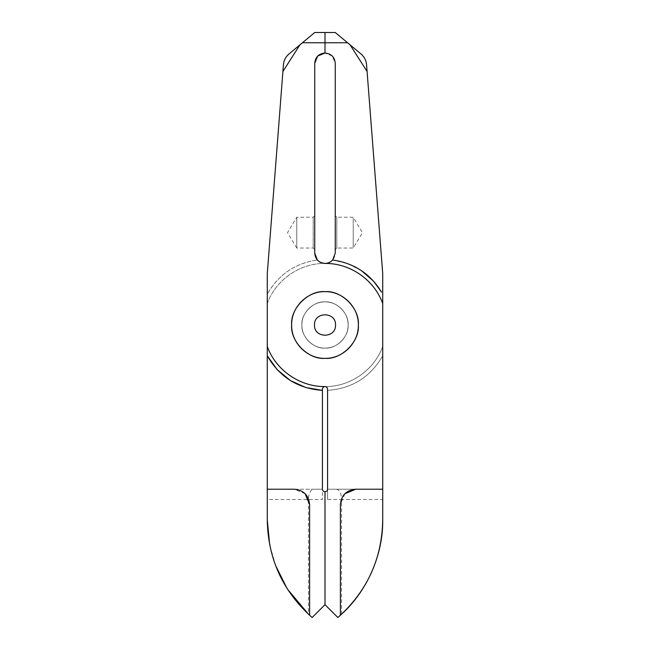 <?xml version="1.0" encoding="UTF-8"?>
<svg xmlns="http://www.w3.org/2000/svg" width="650" height="650" viewBox="0 0 650 650"><rect width="100%" height="100%" fill="white"/><g stroke="black" fill="none" stroke-linecap="round" stroke-linejoin="round"><path stroke-width="0.49" stroke-dasharray="3.25 2.44" d="M348.091 325C349.123 313.576 336.424 300.877 325 301.909C313.576 300.877 300.877 313.576 301.909 325C300.877 336.424 313.576 349.123 325 348.091C336.424 349.123 349.123 336.424 348.091 325C349.123 313.576 336.424 300.877 325 301.909C313.576 300.877 300.877 313.576 301.909 325C300.877 336.424 313.576 349.123 325 348.091C336.424 349.123 349.123 336.424 348.091 325C348.384 312.65 337.342 301.616 325 301.909C337.342 301.624 348.376 312.658 348.091 325C348.376 337.342 337.342 348.376 325 348.091C312.658 348.376 301.624 337.342 301.909 325C301.624 312.658 312.658 301.624 325 301.909C312.658 301.624 301.616 312.65 301.909 325C301.624 337.35 312.642 348.384 325 348.091C337.35 348.376 348.384 337.358 348.091 325C348.376 312.658 337.342 301.624 325 301.909C312.658 301.624 301.624 312.658 301.909 325C301.624 337.342 312.658 348.376 325 348.091C337.342 348.376 348.376 337.342 348.091 325C348.376 312.658 337.342 301.624 325 301.909C312.658 301.624 301.624 312.658 301.909 325C301.624 337.342 312.658 348.376 325 348.091C337.342 348.376 348.376 337.342 348.091 325M358.353 325C359.816 341.559 341.526 359.816 325 358.353C308.441 359.816 290.184 341.526 291.647 325C290.184 308.441 308.474 290.184 325 291.647C341.559 290.184 359.816 308.474 358.353 325C358.767 342.826 342.826 358.767 325 358.353C307.174 358.767 291.233 342.826 291.647 325C291.233 307.174 307.174 291.233 325 291.647C342.826 291.233 358.767 307.174 358.353 325M344.906 493.716L340.397 504.603L340.397 615.249M302.421 42.762L314.738 32.5L335.262 32.5L347.579 42.762L325 42.762L325 32.5L325 53.024L325 42.762L302.421 42.762L299.942 44.826L282.912 71.492L267.272 273.683L267.272 294.214C278.379 274.625 295.084 263.234 317.371 260.016C296.002 263.039 279.687 273.756 268.418 292.159A65.431 65.431 0 0 0 267.272 294.214L267.272 489.214L322.433 489.214C322.595 490.766 323.448 491.619 325 491.774C326.552 491.619 327.405 490.766 327.567 489.214L355.786 489.214M337.829 617.5L325 604.671L312.171 617.5M341.543 614.193L341.543 499.476L327.567 499.476L327.567 389.147M327.567 499.476L327.567 489.214L382.728 489.214L382.728 303.574C374.278 279.89 350.147 263.104 325 263.421C331.232 262.811 334.652 259.391 335.262 253.159L335.262 63.286L332.345 56.119M327.567 390.374C352.081 388.619 370.467 377.089 382.728 355.786C370.459 377.073 352.072 388.602 327.567 390.374M336.391 489.214C339.592 489.962 341.307 493.382 341.543 499.476L382.728 499.476L382.728 520.008M382.728 491.449L382.728 492.001M267.272 346.426C275.722 370.11 299.853 386.896 325 386.579C323.473 386.742 322.619 387.603 322.433 389.147L322.433 499.476L308.457 499.476C308.677 493.382 310.391 489.962 313.609 489.214L322.433 489.214L322.433 499.476M314.738 253.159L314.738 63.286M288.941 53.999L299.942 44.826M282.912 71.492L283.449 64.634M314.738 249.568L314.738 215.694L314.738 249.568L313.194 248.024L296.774 248.024L296.774 217.238L296.774 248.024L287.527 232.635L296.774 217.238L313.194 217.238L313.194 248.024L313.194 217.238L314.738 215.694M347.579 42.762L361.059 53.999M366.551 64.634L367.088 71.492L350.058 44.826M367.088 71.492L382.728 273.683L382.728 346.426C374.246 370.175 350.171 386.864 325 386.579C350.147 386.896 374.278 370.11 382.728 346.426L382.728 303.574M267.272 303.574C275.754 279.825 299.829 263.136 325 263.421C299.853 263.104 275.722 279.89 267.272 303.574M332.256 56.03L325 53.024M361.4 270.627L347.652 263.616L332.629 260.016M335.262 215.694L335.262 249.568L335.262 215.694L336.806 217.238L336.806 232.635L336.806 217.238L353.226 217.238L362.473 232.635L353.226 248.024L336.806 248.024L336.806 232.635L336.806 248.024L335.262 249.568M353.226 232.635C353.226 212.786 353.226 212.786 353.226 232.635C353.226 212.786 353.226 212.786 353.226 232.635C353.226 252.484 353.226 252.484 353.226 232.635C353.226 252.484 353.226 252.484 353.226 232.635M267.272 490.019L267.272 489.214L313.609 489.214M267.272 520.008L267.272 499.476L308.457 499.476L308.457 614.193M305.094 493.716L294.214 489.214L267.272 489.214M309.603 615.249L309.603 504.603M287.666 589.412L286.959 588.299M275.689 565.719L269.693 544.83M309.489 615.136L311.537 616.947"/><path stroke-width="0.97" d="M335.522 325C336.099 338.569 313.901 338.569 314.478 325C313.901 338.569 336.099 338.569 335.522 325C336.099 311.431 313.901 311.431 314.478 325C313.901 311.431 336.099 311.431 335.522 325M291.647 325C290.152 308.498 308.498 290.152 325 291.647C341.502 290.152 359.848 308.498 358.353 325C359.848 341.502 341.502 359.848 325 358.353C308.498 359.848 290.152 341.502 291.647 325C291.224 307.166 307.174 291.224 325 291.647C342.826 291.233 358.776 307.158 358.353 325C358.776 342.834 342.826 358.776 325 358.353C307.174 358.767 291.224 342.842 291.647 325M350.058 44.826L367.088 71.492L366.551 64.634C366.153 60.352 364.317 56.81 361.059 53.999L335.262 32.5L314.738 32.5L288.941 53.999C285.683 56.81 283.847 60.352 283.449 64.634C283.847 60.352 285.683 56.81 288.941 53.999M290.225 380.421L277.144 369.598L267.272 355.786L267.272 273.683L282.912 71.492L299.942 44.826M267.272 346.426C275.754 370.175 299.829 386.864 325 386.579C326.527 386.742 327.381 387.603 327.567 389.147L327.567 489.214C327.397 490.742 326.544 491.595 325 491.774L325 604.671L325 491.774C323.473 491.595 322.619 490.734 322.433 489.214L322.433 390.374L305.817 387.538L290.469 380.575M269.693 544.83L267.272 520.008L267.272 489.214L294.214 489.214C303.558 490.124 308.693 495.251 309.603 504.603L309.603 615.249L312.171 617.5L325 604.671L337.829 617.5L340.397 615.249L340.397 504.603C341.307 495.251 346.442 490.124 355.786 489.214L382.728 489.214L382.728 520.008C382.054 557.724 367.949 589.477 340.397 615.249M367.088 71.492L382.728 273.683L382.728 489.775M382.728 303.574C374.246 279.825 350.171 263.136 325 263.421C318.768 262.811 315.348 259.391 314.738 253.159L314.738 63.286C315.348 57.054 318.768 53.633 325 53.024L325 42.762L325 53.024L317.744 56.03M355.786 489.214L344.906 493.716M382.728 520.008C383.167 554.58 367.226 591.045 341.543 614.193L337.829 617.5M382.728 490.067L382.728 491.449M382.728 492.001L382.728 499.476M314.738 63.286L317.655 56.119M325 53.024C331.224 53.641 334.652 57.062 335.262 63.286L335.262 253.159L332.629 260.016C330.566 262.218 328.023 263.356 325 263.421C321.977 263.356 319.434 262.218 317.371 260.016L314.738 253.159M283.449 64.634L282.912 71.492M325 32.5L325 42.762L325 32.5M267.272 489.214L267.272 355.786C279.533 377.089 297.919 388.619 322.433 390.374L322.433 389.147C322.619 387.619 323.473 386.766 325 386.579C326.527 386.766 327.381 387.619 327.567 389.147M332.629 260.016C353.998 263.039 370.313 273.756 381.582 292.159L373.514 281.109L361.4 270.627M361.059 53.999C364.317 56.81 366.153 60.352 366.551 64.634M267.272 499.476L267.272 491.863M267.272 491.53L267.272 490.019M309.603 504.603L305.094 493.716M267.272 520.008C267.93 557.733 282.043 589.477 309.603 615.249M308.433 614.169L287.666 589.412M286.959 588.299L275.689 565.719M308.457 614.193L309.489 615.136M311.537 616.947L312.171 617.5M347.579 42.762L302.421 42.762"/></g></svg>
